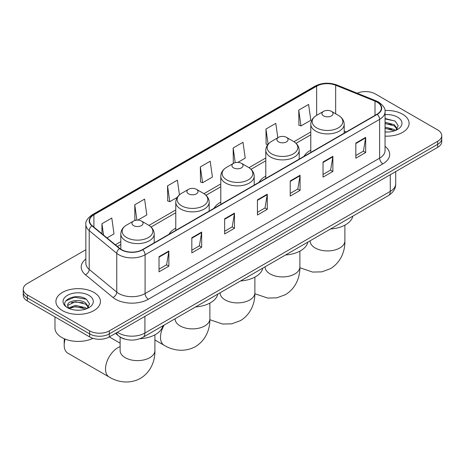 <?xml version="1.0" encoding="UTF-8"?>
<svg xmlns="http://www.w3.org/2000/svg" width="465" height="465" viewBox="0 0 465 465"><rect width="100%" height="100%" fill="white"/><g stroke="black" fill="none" stroke-linecap="round" stroke-linejoin="round"><path stroke-width="0.7" d="M175.782 228.123A24.587 14.194 0 0 0 169.033 234.279M220.788 202.141A24.587 14.194 0 0 0 214.034 208.297M265.788 176.159A24.587 14.194 0 0 0 259.04 182.315M310.794 150.178A24.587 14.194 0 0 0 304.04 156.327M124.998 339.148A13.915 8.033 180 0 1 119.377 336.515M85.851 249.728L27.325 283.516A13.915 8.033 0 0 0 23.25 289.201L23.25 295.258A13.915 8.033 0 0 0 27.325 300.942L89.646 336.922A13.915 8.033 0 0 0 109.327 336.922L437.675 147.353A13.915 8.033 0 0 0 441.75 141.674L441.75 138.646A13.915 8.033 0 0 1 437.675 144.324A13.915 8.033 0 0 0 441.75 138.646L441.75 135.611A13.915 8.033 0 0 0 437.675 129.933L375.354 93.953A13.915 8.033 0 0 0 357.161 93.203M23.25 289.201A13.915 8.033 0 0 0 27.325 294.88L89.646 330.865A13.915 8.033 0 0 0 109.327 330.865L109.327 333.893L437.675 144.324L109.327 333.893A13.915 8.033 0 0 1 89.646 333.893A13.915 8.033 0 0 0 109.327 333.893L109.327 336.922M27.325 294.88L27.325 297.908L89.646 333.893L27.325 297.908A13.915 8.033 0 0 1 23.25 292.229A13.915 8.033 0 0 0 27.325 297.908L27.325 300.942M402.574 114.216A22.268 12.857 0 0 0 384.962 110.496A22.268 12.857 0 0 1 402.574 114.216A22.268 12.857 0 0 1 409.095 123.306A22.268 12.857 0 0 0 402.574 114.216M93.913 292.421A22.268 12.857 0 0 0 69.645 289.631A22.268 12.857 0 0 0 55.905 301.512A22.268 12.857 0 0 0 62.426 310.597A22.268 12.857 0 0 0 86.688 313.387A22.268 12.857 0 0 0 100.434 301.512A22.268 12.857 0 0 0 93.913 292.421A22.268 12.857 0 0 0 69.645 289.631A22.268 12.857 0 0 0 55.905 301.512A22.268 12.857 0 0 0 62.426 310.597A22.268 12.857 0 0 0 86.688 313.387A22.268 12.857 0 0 0 100.434 301.512A22.268 12.857 0 0 0 93.913 292.421M376.993 102.091A14.845 8.568 180 0 1 381.341 108.153A14.845 8.568 180 0 1 376.993 114.216L142.459 249.618A14.845 8.568 180 0 1 119.801 248.473L92.244 225.752A14.845 8.568 180 0 1 89.559 220.834A14.845 8.568 180 0 1 93.907 214.778L316.642 86.182A14.845 8.568 180 0 1 335.654 85.223L375.011 101.132A14.845 8.568 180 0 1 376.993 102.091M377.255 101.94A15.217 8.783 0 0 0 375.22 100.957L335.864 85.049A15.217 8.783 0 0 0 316.38 86.031L93.645 214.627A15.217 8.783 0 0 0 91.942 225.874L119.499 248.595A15.217 8.783 0 0 0 142.72 249.769L377.255 114.367A15.217 8.783 0 0 0 377.255 101.94M159.024 256.686L159.024 271.833L168.865 266.154L168.865 251.001L159.024 256.686M159.024 269.148L166.604 264.771L168.824 251.507A3.708 2.145 -120 0 0 168.865 251.001M166.54 264.806L168.865 266.154M191.824 237.743L191.824 252.896L201.665 247.217L201.665 232.064L191.824 237.743M191.824 250.205L199.404 245.834L201.624 232.57A3.708 2.145 -120 0 0 201.665 232.064M199.34 245.869L201.665 247.217M224.63 218.806L224.63 233.959L234.47 228.274L234.47 213.127L224.63 218.806M224.63 231.268L232.209 226.897L234.43 213.627A3.708 2.145 -120 0 0 234.47 213.127M232.14 226.932L234.47 228.274M355.835 143.057L355.835 158.205L365.676 152.526L365.676 137.373L355.835 143.057M355.835 155.519L363.415 151.142L365.635 137.878A3.708 2.145 -120 0 0 365.676 137.373M363.345 151.183L365.676 152.526M323.03 161.994L323.03 177.142L332.87 171.463L332.87 156.316L323.03 161.994M323.03 174.456L330.609 170.08L332.835 156.815A3.708 2.145 -120 0 0 332.87 156.316M330.545 170.12L332.87 171.463M290.23 180.931L290.23 196.085L300.07 190.4L300.07 175.253L290.23 180.931M290.23 193.394L297.809 189.017L300.03 175.753A3.708 2.145 -120 0 0 300.07 175.253M297.745 189.057L300.07 190.4M257.43 199.869L257.43 215.022L267.27 209.337L267.27 194.19L257.43 199.869M257.43 212.331L265.009 207.954L267.23 194.69A3.708 2.145 -120 0 0 267.27 194.19M264.94 207.994L267.27 209.337M385.049 136.117A22.268 12.857 0 0 0 409.095 123.306A22.268 12.857 0 0 1 385.049 136.117M109.327 330.865L437.675 141.296A13.915 8.033 0 0 0 441.75 135.611M137.867 220.108L146.812 214.94L144.592 199.113L134.751 204.792L134.908 219.852M107.008 237.923L114.012 233.878L111.792 218.05L101.951 223.729L101.951 233.756M237.848 162.384L245.218 158.129L242.997 142.296L233.157 147.98L233.314 163.041M277.82 137.762L275.797 123.359L265.957 129.043L266.114 144.103M298.757 110.106L300.983 125.934L310.823 120.255L308.597 104.422L298.757 110.106L298.919 125.161M179.449 194.829L177.392 180.176L167.551 185.855L167.714 200.915M200.357 166.918L202.577 182.745L212.418 177.066L210.197 161.239L200.357 166.918L200.514 181.978M202.577 182.745L200.357 181.92M233.756 163.203L233.157 162.982M233.157 147.98L235.214 162.657M267.724 144.702L265.957 144.04M265.957 129.043L268.09 144.243M300.983 125.934L298.757 125.102M167.551 185.855L169.772 201.688L177.217 197.387M169.772 201.688L167.551 200.857M135.925 220.23L134.751 219.794M134.751 204.792L136.902 220.119M101.951 223.729L103.538 235.063M385.049 131.874L387.816 132.019M385.049 127.067L394.244 129.485L395.471 130.473M385.049 128.27L394.465 130.839M385.049 122.254L394.244 124.678L397.255 128.84M385.049 123.458L394.244 125.881L397.017 129.148M385.049 131.973A15.124 8.73 0 0 0 397.523 129.479A15.124 8.73 0 0 0 397.523 117.128A15.124 8.73 0 0 0 385.049 114.634M395.831 130.322L398.197 125.672L395.204 121.156L385.049 118.453M385.049 118.918L394.994 121.016M385.049 123.731L391.646 124.556M385.049 128.538L391.646 129.363M310.794 152.433L310.794 124.283A16.699 9.643 0 0 0 315.683 131.101A16.699 9.643 0 0 0 333.882 133.193A16.699 9.643 0 0 0 344.193 124.283C344.071 120.569 342.118 117.587 338.34 115.343L331.429 111.356A5.568 3.214 0 0 0 323.559 111.356A5.568 3.214 0 0 0 323.559 115.901A5.568 3.214 0 0 0 331.429 115.901A5.568 3.214 0 0 0 331.429 111.356L338.34 115.343A15.339 8.858 0 0 1 338.34 127.869A15.339 8.858 0 0 1 316.648 127.869A15.339 8.858 0 0 1 316.648 115.343L316.642 86.182M330.563 229.001A25.511 14.729 0 0 0 352.825 216.149M278.552 141.883A5.568 3.214 0 0 0 286.428 141.883A5.568 3.214 0 0 0 286.428 137.338L293.339 141.325A15.339 8.858 0 0 1 293.339 153.851A15.339 8.858 0 0 1 271.641 153.851A15.339 8.858 0 0 1 271.641 141.325C267.863 143.569 265.91 146.551 265.788 150.271A16.699 9.643 0 0 0 270.682 157.089A16.699 9.643 0 0 0 288.881 159.175A16.699 9.643 0 0 0 299.187 150.271C299.065 146.551 297.118 143.569 293.339 141.325L286.428 137.338A5.568 3.214 0 0 0 278.552 137.338A5.568 3.214 0 0 0 278.552 141.883M285.557 254.983A25.511 14.729 0 0 0 307.818 242.131M233.552 167.865A5.568 3.214 0 0 0 241.422 167.865A5.568 3.214 0 0 0 241.422 163.32L248.333 167.307A15.339 8.858 0 0 1 248.333 179.833A15.339 8.858 0 0 1 226.635 179.833A15.339 8.858 0 0 1 226.635 167.307C222.857 169.556 220.91 172.532 220.788 176.252A16.699 9.643 0 0 0 225.676 183.071A16.699 9.643 0 0 0 243.875 185.157A16.699 9.643 0 0 0 254.186 176.252C254.064 172.532 252.111 169.556 248.333 167.307L241.422 163.32A5.568 3.214 0 0 0 233.552 163.32A5.568 3.214 0 0 0 233.552 167.865M240.55 280.965A25.511 14.729 0 0 0 262.812 268.113M188.546 193.847A5.568 3.214 0 0 0 196.416 193.847A5.568 3.214 0 0 0 196.416 189.302L203.327 193.295A15.339 8.858 0 0 0 203.327 193.295A15.339 8.858 0 0 1 203.327 205.821A15.339 8.858 0 0 1 181.635 205.821A15.339 8.858 0 0 1 181.635 193.295C177.857 195.538 175.904 198.514 175.782 202.234A16.699 9.643 0 0 0 180.676 209.052A16.699 9.643 0 0 0 198.875 211.139A16.699 9.643 0 0 0 209.18 202.234C209.058 198.514 207.105 195.538 203.333 193.295L196.416 189.302A5.568 3.214 0 0 0 188.546 189.302A5.568 3.214 0 0 0 188.546 193.847M195.55 306.947A25.511 14.729 0 0 0 217.812 294.095M65.158 339.107A17.397 10.044 120 0 0 64.193 345.181L64.193 341.391A12.758 7.364 -60 0 1 64.443 338.816M64.193 345.181A17.397 10.044 120 0 0 67.797 353.144L109.13 377.005A17.397 10.044 -60 0 1 106.462 363.066A17.397 10.044 -60 0 1 117.825 347.739A17.397 10.044 -60 0 1 120.109 346.663M133.571 225.589A5.568 3.214 0 0 0 141.441 225.589A5.568 3.214 0 0 0 141.441 221.044L148.352 225.031A15.339 8.858 0 0 1 148.352 237.557A15.339 8.858 0 0 1 126.66 237.557A15.339 8.858 0 0 1 126.66 225.031C122.882 227.275 120.929 230.256 120.807 233.971A16.699 9.643 0 0 0 125.695 240.789A16.699 9.643 0 0 0 143.9 242.881A16.699 9.643 0 0 0 154.206 233.971C154.084 230.256 152.131 227.275 148.352 225.031L141.441 221.044A5.568 3.214 0 0 0 133.571 221.044A5.568 3.214 0 0 0 133.571 225.589M139.878 338.729A25.511 14.729 0 0 0 162.837 325.837M54.975 316.903L54.975 328.023A23.192 13.392 0 0 0 61.769 337.491A23.192 13.392 0 0 0 92.959 338.34M75.656 310.12L79.149 310.219M68.704 307.9L75.458 305.325L85.583 307.691L86.804 308.673M69.326 308.545L75.458 306.528L85.798 309.045M68.808 308.365L67.727 305.825A10.486 6.051 0 0 0 69.419 308.632M88.594 307.045L85.583 302.884C79.288 298.187 66.344 301.088 67.727 305.825L67.687 305.366M67.751 305.976L68.041 305.197L75.458 301.715L85.583 304.087L88.356 307.353M87.164 308.527L89.536 303.877L86.537 299.361C75.929 291.735 57.073 301.785 67.96 307.946L68.5 308.278M88.862 295.333A15.124 8.73 0 0 0 67.477 295.333A15.124 8.73 0 0 0 67.477 307.685A15.124 8.73 0 0 0 88.862 307.685A15.124 8.73 0 0 0 88.862 295.333M65.751 300.878L74.633 297.234L86.333 299.222M71.296 302.645L74.633 302.041L82.985 302.762M71.296 307.458L74.633 306.853L82.985 307.568M117.43 332.243A18.554 10.712 0 0 0 118.68 333.039A18.554 10.712 0 0 0 144.917 333.039L390.275 191.388A18.554 10.712 0 0 0 395.709 183.809C395.849 188.418 393.396 192.353 388.356 195.631L142.999 337.288A9.277 5.359 60 0 0 144.917 333.039L144.917 316.374M390.275 174.718L390.275 191.388A9.277 5.359 60 0 1 388.356 195.631M116.68 332.678A9.277 6.208 129.5 0 0 118.296 335.695L115.477 333.37M437.675 147.353L437.675 141.296M89.646 336.922L89.646 330.865M385.049 146.33A23.192 13.392 180 0 1 382.893 163.831L148.364 299.239A4.638 2.68 60 0 1 145.086 293.555L379.614 158.152A18.554 10.712 0 0 0 385.049 150.573L385.049 111.792A18.554 10.712 180 0 1 379.614 119.366A4.638 2.68 -120 0 0 377.255 114.367M148.364 299.239A23.192 13.392 180 0 1 115.564 299.239A23.192 13.392 180 0 1 112.966 297.449L85.403 274.728A23.192 13.392 180 0 1 85.851 259.011M118.842 293.555A18.554 10.712 0 0 0 145.086 293.555L145.086 254.768A18.554 10.712 180 0 1 116.762 253.338L89.204 230.617A18.554 10.712 180 0 1 85.851 224.473L85.851 263.26A18.554 10.712 0 0 0 89.204 269.404L116.762 292.125A18.554 10.712 0 0 0 118.842 293.555M385.049 111.792C385.671 108.891 383.538 105.66 378.655 102.091L376.214 100.905A4.638 2.174 112 0 0 375.22 100.957M376.214 100.905L336.858 84.996C329.174 82.276 321.879 82.671 314.979 86.182A4.638 2.68 60 0 1 316.38 86.031M93.645 214.627A4.638 2.68 -120 0 0 92.244 214.772C87.432 218.236 85.298 221.468 85.851 224.473M91.942 225.874A4.638 3.104 129.5 0 0 89.204 230.617L89.204 269.404A4.638 3.104 -50.5 0 1 85.403 274.728M336.858 84.996A4.638 2.174 112 0 0 335.864 85.049M119.499 248.595A4.638 3.104 129.5 0 0 116.762 253.338L116.762 292.125A4.638 3.104 -50.5 0 1 112.966 297.449M142.72 249.769A4.638 2.68 60 0 1 145.086 254.768L379.614 119.366L379.614 158.152A4.638 2.68 60 0 0 382.893 163.831M93.907 214.778L93.907 227.123M375.011 101.132L375.011 115.355M335.654 85.223L335.654 113.791M346.286 131.944L344.193 131.095M310.794 131.979L293.956 141.703M265.788 157.96L248.949 167.685M220.788 183.942L203.949 193.667M175.782 209.93L148.969 225.409M120.807 241.666L115.361 244.811M257.43 200.351L267.23 194.69M290.23 181.414L300.03 175.753M323.03 162.477L332.835 156.815M355.835 143.534L365.635 137.878M224.63 219.288L234.43 213.627M191.824 238.225L201.624 232.57M159.024 257.162L168.824 251.507M344.891 225.153L344.891 240.887A17.397 10.044 180 0 1 339.793 247.99A17.397 10.044 180 0 1 315.194 247.99A17.397 10.044 180 0 1 310.097 240.887L310.138 241.573M299.884 251.135L299.884 266.875A17.397 10.044 180 0 1 294.793 273.972A17.397 10.044 180 0 1 270.188 273.972A17.397 10.044 180 0 1 265.096 266.875L265.131 267.555M254.884 277.117L254.884 292.857A17.397 10.044 180 0 1 249.786 299.96A17.397 10.044 180 0 1 225.188 299.96A17.397 10.044 180 0 1 220.09 292.857L220.131 293.537M209.878 303.099L209.878 318.839A17.397 10.044 180 0 1 204.78 325.942A17.397 10.044 180 0 1 180.182 325.942A17.397 10.044 180 0 1 175.084 318.839L175.125 319.519M209.878 318.839C210.11 327.575 206.867 339.636 195.416 346.646C183.623 353.057 171.55 349.837 164.104 345.268A17.397 10.044 -60 0 1 164.168 325.064M154.903 334.841L154.903 350.581A17.397 10.044 180 0 1 149.806 357.678A17.397 10.044 180 0 1 125.207 357.678A17.397 10.044 180 0 1 120.109 350.581L120.15 351.261M142.999 337.288C135.53 341.037 128.067 341.037 120.598 337.288L118.296 335.695M395.709 183.809L395.709 171.585M314.979 86.182L92.244 214.772M310.794 134.804L296.031 143.325M265.788 160.785L251.03 169.306M220.788 186.767L206.024 195.294M175.782 212.749L151.049 227.03M120.807 244.491L117.378 246.473M344.891 240.887C345.123 249.624 341.88 261.69 330.429 268.694L321.815 271.862L312.625 272.066L299.878 267.747M344.193 133.147L344.193 124.283M310.794 124.283C310.916 120.569 312.869 117.587 316.648 115.343L323.559 111.356M299.884 266.875C300.123 275.611 296.873 287.672 285.423 294.682L276.809 297.844L267.619 298.048L254.872 293.729M299.187 159.129L299.187 150.271M265.788 178.415L265.788 150.271M278.552 137.338L271.641 141.325M254.884 292.857C255.116 301.593 251.873 313.654 240.417 320.664L231.808 323.826L222.619 324.029L209.866 319.711M254.186 185.117L254.186 176.252M220.788 204.397L220.788 176.252M233.552 163.32L226.635 167.307M164.104 345.268L154.903 339.956M209.18 211.098L209.18 202.234M175.782 230.378L175.782 202.234M188.546 189.302L181.635 193.295M154.903 350.581C155.136 359.311 151.892 371.378 140.442 378.382C128.648 384.799 116.576 381.579 109.13 377.005M154.206 242.835L154.206 233.971M120.807 249.211L120.807 233.971M133.571 221.044L126.66 225.031M120.109 343.176L109.304 336.939M120.109 337.049L120.109 350.581"/></g></svg>

